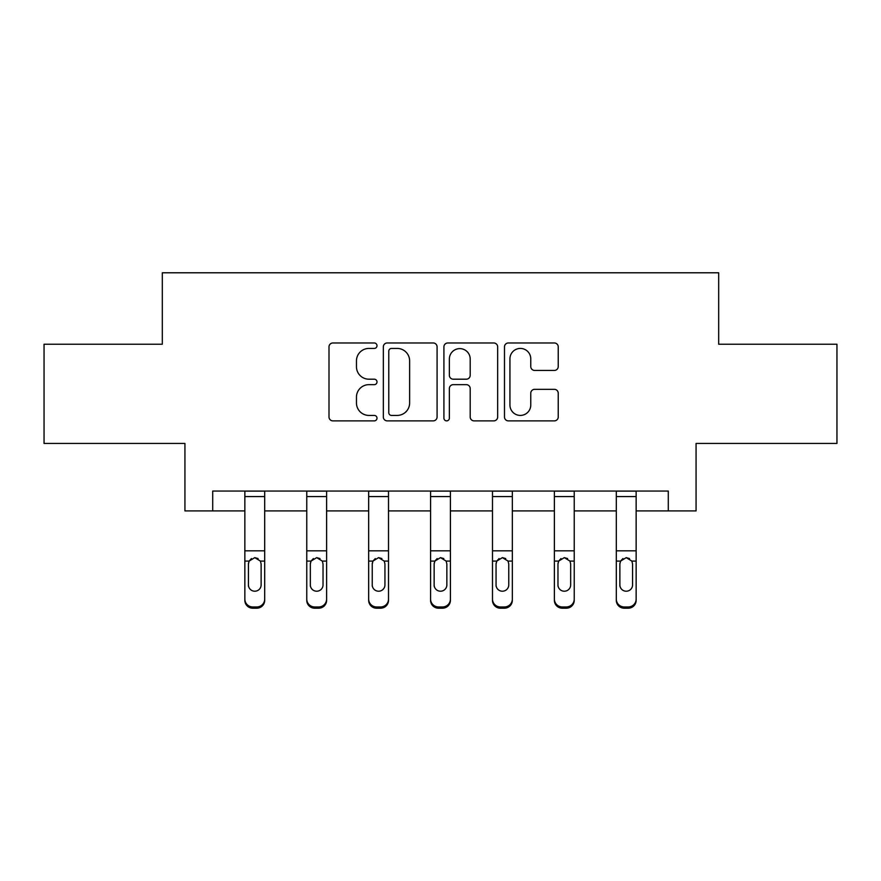 <?xml version="1.0" encoding="UTF-8"?>
<svg xmlns="http://www.w3.org/2000/svg" width="881" height="881" viewBox="0 0 881 881"><rect width="100%" height="100%" fill="white"/><g stroke="black" fill="none" stroke-linecap="round" stroke-linejoin="round"><path stroke-width="1.32" d="M377.002 345.704A2.731 2.731 0 0 0 374.282 342.973L332.897 342.973A3.898 3.898 0 0 0 328.998 346.872L328.998 416.988A3.898 3.898 0 0 0 332.897 420.876L374.282 420.876A2.731 2.731 0 0 0 377.002 418.156A2.731 2.731 0 0 0 374.282 415.425L368.919 415.425A12.466 12.466 0 0 1 356.464 402.958L356.464 397.122A12.466 12.466 0 0 1 368.919 384.656L374.282 384.656A2.731 2.731 0 0 0 377.002 381.925A2.731 2.731 0 0 0 374.282 379.193L368.919 379.193A12.466 12.466 0 0 1 356.464 366.738L356.464 360.891A12.466 12.466 0 0 1 368.919 348.424L374.282 348.424A2.731 2.731 0 0 0 377.002 345.704M554.336 370.438A3.898 3.898 0 0 0 558.235 366.54L558.235 346.872A3.898 3.898 0 0 0 554.336 342.973L508.381 342.973A3.898 3.898 0 0 0 504.483 346.872L504.483 416.988A3.898 3.898 0 0 0 508.381 420.876L554.336 420.876A3.898 3.898 0 0 0 558.235 416.988L558.235 393.223A3.898 3.898 0 0 0 554.336 389.325L534.668 389.325A3.898 3.898 0 0 0 530.769 393.223L530.769 405.007A10.418 10.418 0 0 1 520.352 415.425A10.418 10.418 0 0 1 509.934 405.007L509.934 358.842A10.418 10.418 0 0 1 520.352 348.424A10.418 10.418 0 0 1 530.769 358.842L530.769 366.54A3.898 3.898 0 0 0 534.668 370.438L554.336 370.438M212.706 510.903L212.706 491.058L668.294 491.058L668.294 510.903L696.067 510.903L696.067 443.44L836.95 443.44L836.95 344.229L718.687 344.229L718.687 272.791L162.313 272.791L162.313 344.229L44.05 344.229L44.05 443.44L184.933 443.44L184.933 510.903L244.852 510.903M437.086 346.872A3.898 3.898 0 0 0 433.199 342.973L387.233 342.973A3.898 3.898 0 0 0 383.334 346.872L383.334 416.988A3.898 3.898 0 0 0 387.233 420.876L433.199 420.876A3.898 3.898 0 0 0 437.086 416.988L437.086 346.872M447.801 342.973L493.767 342.973A3.898 3.898 0 0 1 497.666 346.872L497.666 416.988A3.898 3.898 0 0 1 493.767 420.876L474.099 420.876A3.898 3.898 0 0 1 470.201 416.988L470.201 388.543A3.898 3.898 0 0 0 466.302 384.656L453.252 384.656A3.898 3.898 0 0 0 449.365 388.543L449.365 418.156A2.731 2.731 0 0 1 446.634 420.876A2.731 2.731 0 0 1 443.914 418.156L443.914 346.872A3.898 3.898 0 0 1 447.801 342.973M264.696 510.903L306.764 510.903M326.609 510.903L368.665 510.903M388.51 510.903L430.578 510.903M450.422 510.903L492.49 510.903M512.335 510.903L554.391 510.903M574.236 510.903L616.304 510.903M636.148 510.903L668.294 510.903M391.516 348.424A2.731 2.731 0 0 0 388.785 351.156L388.785 412.693A2.731 2.731 0 0 0 391.516 415.425L397.166 415.425A12.466 12.466 0 0 0 409.632 402.958L409.632 360.891A12.466 12.466 0 0 0 397.166 348.424L391.516 348.424M470.201 359.041A10.418 10.418 0 0 0 459.783 348.623A10.418 10.418 0 0 0 449.365 359.041L449.365 375.306A3.898 3.898 0 0 0 453.252 379.193L466.302 379.193A3.898 3.898 0 0 0 470.201 375.306L470.201 359.041M244.852 562.331L244.852 600.335A7.94 7.874 180 0 0 252.792 608.209L256.756 608.209L256.756 606.965A7.94 7.874 -0 0 0 264.696 599.091L264.696 600.335A7.94 7.874 180 0 1 256.756 608.209M261.128 584.918L261.128 564.016L261.128 584.918A6.354 6.299 180 0 1 254.774 591.217A6.354 6.299 180 0 0 261.128 584.918M248.431 586.162L248.431 584.918A6.354 6.299 180 0 0 254.774 591.217M251.459 558.565L249.125 561.087L248.431 563.521M258.089 558.565L254.774 557.629L260.424 561.087L261.128 564.016M264.696 491.058L264.696 599.091M252.792 606.965L252.792 608.209A7.94 7.874 180 0 1 244.852 600.335L244.852 599.091A7.94 7.874 -0 0 0 252.792 606.965L256.756 606.965M244.852 491.058L244.852 599.091M244.852 561.087L249.125 561.087L248.431 564.016L248.431 584.918M249.125 561.087L254.774 557.629M306.764 562.331L306.764 600.335A7.94 7.874 180 0 0 314.704 608.209L318.669 608.209L318.669 606.965A7.94 7.874 -0 0 0 326.609 599.091L326.609 600.335A7.94 7.874 180 0 1 318.669 608.209M323.03 584.918L323.03 564.016L323.03 584.918A6.354 6.299 180 0 1 316.686 591.217A6.354 6.299 180 0 0 323.03 584.918M310.332 586.162L310.332 584.918A6.354 6.299 180 0 0 316.686 591.217M313.372 558.565L311.037 561.087L310.332 563.521M320.001 558.565L316.686 557.629L322.325 561.087L323.03 564.016M368.665 562.331L368.665 600.335A7.94 7.874 180 0 0 376.605 608.209L380.581 608.209L380.581 606.965A7.94 7.874 -0 0 0 388.51 599.091L388.51 600.335A7.94 7.874 180 0 1 380.581 608.209M384.942 584.918L384.942 564.016L384.942 584.918A6.354 6.299 180 0 1 378.588 591.217A6.354 6.299 180 0 0 384.942 584.918M372.245 586.162L372.245 584.918A6.354 6.299 180 0 0 378.588 591.217M375.284 558.565L372.949 561.087L372.245 563.521M381.902 558.565L378.588 557.629L384.237 561.087L384.942 564.016M326.609 491.058L326.609 599.091M314.704 606.965L314.704 608.209A7.94 7.874 180 0 1 306.764 600.335L306.764 599.091A7.94 7.874 -0 0 0 314.704 606.965L318.669 606.965M306.764 491.058L306.764 599.091M306.764 561.087L311.037 561.087L310.332 564.016L310.332 584.918M311.037 561.087L316.686 557.629M388.51 491.058L388.51 599.091M376.605 606.965L376.605 608.209A7.94 7.874 180 0 1 368.665 600.335L368.665 599.091A7.94 7.874 -0 0 0 376.605 606.965L380.581 606.965M368.665 491.058L368.665 599.091M368.665 561.087L372.949 561.087L372.245 564.016L372.245 584.918M372.949 561.087L378.588 557.629M430.578 562.331L430.578 600.335A7.94 7.874 180 0 0 438.518 608.209L442.482 608.209L442.482 606.965A7.94 7.874 -0 0 0 450.422 599.091L450.422 600.335A7.94 7.874 180 0 1 442.482 608.209M446.854 584.918L446.854 564.016L446.854 584.918A6.354 6.299 180 0 1 440.5 591.217A6.354 6.299 180 0 0 446.854 584.918M434.146 586.162L434.146 584.918A6.354 6.299 180 0 0 440.5 591.217M437.185 558.565L434.851 561.087L434.146 563.521M443.815 558.565L440.5 557.629L446.149 561.087L446.854 564.016M492.49 562.331L492.49 600.335A7.94 7.874 180 0 0 500.419 608.209L504.395 608.209L504.395 606.965A7.94 7.874 -0 0 0 512.335 599.091L512.335 600.335A7.94 7.874 180 0 1 504.395 608.209M508.755 584.918L508.755 564.016L508.755 584.918A6.354 6.299 180 0 1 502.412 591.217A6.354 6.299 180 0 0 508.755 584.918M496.058 586.162L496.058 584.918A6.354 6.299 180 0 0 502.412 591.217M499.098 558.565L496.763 561.087L496.058 563.521M505.716 558.565L502.412 557.629L508.051 561.087L508.755 564.016M554.391 562.331L554.391 600.335A7.94 7.874 180 0 0 562.331 608.209L566.296 608.209L566.296 606.965A7.94 7.874 -0 0 0 574.236 599.091L574.236 600.335A7.94 7.874 180 0 1 566.296 608.209M570.668 584.918L570.668 564.016L570.668 584.918A6.354 6.299 180 0 1 564.314 591.217A6.354 6.299 180 0 0 570.668 584.918M557.97 586.162L557.97 584.918A6.354 6.299 180 0 0 564.314 591.217M560.999 558.565L558.675 561.087L557.97 563.521M567.628 558.565L564.314 557.629L569.963 561.087L570.668 564.016M450.422 491.058L450.422 599.091M438.518 606.965L438.518 608.209A7.94 7.874 180 0 1 430.578 600.335L430.578 599.091A7.94 7.874 -0 0 0 438.518 606.965L442.482 606.965M430.578 491.058L430.578 599.091M430.578 561.087L434.851 561.087L434.146 564.016L434.146 584.918M434.851 561.087L440.5 557.629M512.335 491.058L512.335 599.091M500.419 606.965L500.419 608.209A7.94 7.874 180 0 1 492.49 600.335L492.49 599.091A7.94 7.874 -0 0 0 500.419 606.965L504.395 606.965M492.49 491.058L492.49 599.091M492.49 561.087L496.763 561.087L496.058 564.016L496.058 584.918M496.763 561.087L502.412 557.629M574.236 491.058L574.236 599.091M562.331 606.965L562.331 608.209A7.94 7.874 180 0 1 554.391 600.335L554.391 599.091A7.94 7.874 -0 0 0 562.331 606.965L566.296 606.965M554.391 491.058L554.391 599.091M554.391 561.087L558.675 561.087L557.97 564.016L557.97 584.918M558.675 561.087L564.314 557.629M616.304 562.331L616.304 600.335A7.94 7.874 180 0 0 624.244 608.209L628.208 608.209L628.208 606.965A7.94 7.874 -0 0 0 636.148 599.091L636.148 600.335A7.94 7.874 180 0 1 628.208 608.209M632.569 584.918L632.569 564.016L632.569 584.918A6.354 6.299 180 0 1 626.226 591.217A6.354 6.299 180 0 0 632.569 584.918M619.872 586.162L619.872 584.918A6.354 6.299 180 0 0 626.226 591.217M622.911 558.565L620.576 561.087L619.872 563.521M629.541 558.565L626.226 557.629L631.875 561.087L632.569 564.016M636.148 491.058L636.148 599.091M624.244 606.965L624.244 608.209A7.94 7.874 180 0 1 616.304 600.335L616.304 599.091A7.94 7.874 -0 0 0 624.244 606.965L628.208 606.965M616.304 491.058L616.304 599.091M616.304 561.087L620.576 561.087L619.872 564.016L619.872 584.918M620.576 561.087L626.226 557.629M244.852 491.135L264.696 491.135M260.424 561.087L264.696 561.087M244.852 550.823L264.696 550.823M244.852 496.576L264.696 496.576M306.764 491.135L326.609 491.135M322.325 561.087L326.609 561.087M306.764 550.823L326.609 550.823M306.764 496.576L326.609 496.576M368.665 491.135L388.51 491.135M384.237 561.087L388.51 561.087M368.665 550.823L388.51 550.823M368.665 496.576L388.51 496.576M430.578 491.135L450.422 491.135M446.149 561.087L450.422 561.087M430.578 550.823L450.422 550.823M430.578 496.576L450.422 496.576M492.49 491.135L512.335 491.135M508.051 561.087L512.335 561.087M492.49 550.823L512.335 550.823M492.49 496.576L512.335 496.576M554.391 491.135L574.236 491.135M569.963 561.087L574.236 561.087M554.391 550.823L574.236 550.823M554.391 496.576L574.236 496.576M616.304 491.135L636.148 491.135M631.875 561.087L636.148 561.087M616.304 550.823L636.148 550.823M616.304 496.576L636.148 496.576"/></g></svg>
